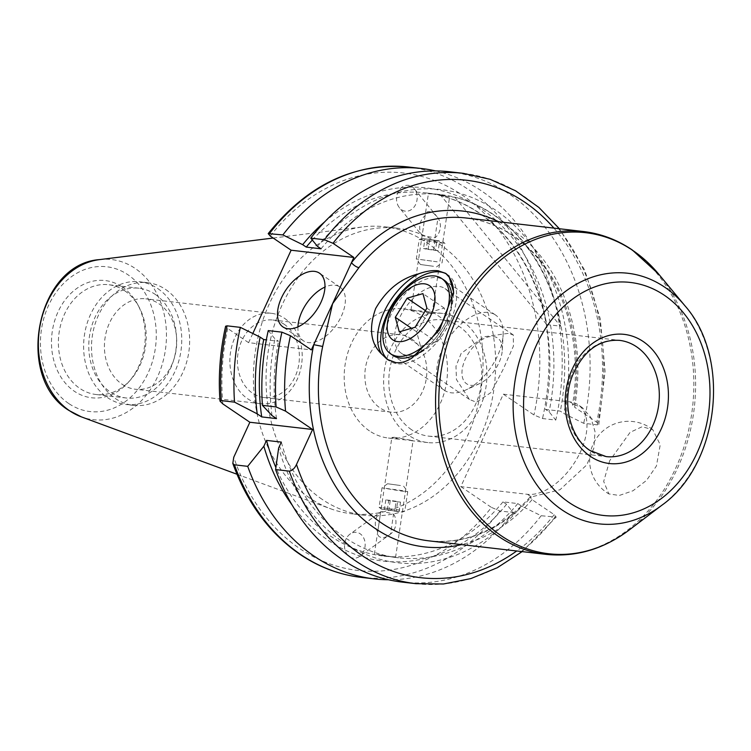<?xml version="1.0" encoding="UTF-8"?>
<svg xmlns="http://www.w3.org/2000/svg" width="751" height="751" viewBox="0 0 751 751"><rect width="100%" height="100%" fill="white"/><g stroke="black" fill="none" stroke-linecap="round" stroke-linejoin="round"><path stroke-width="0.56" stroke-dasharray="3.75 2.82" d="M397.964 511.375L381.386 509.122L397.964 511.375M399.692 510.098L379.086 507.282L399.692 510.098M402.611 490.656L382.006 487.84L400.565 490.938L407.718 491.698L402.611 490.656M400.424 485.512L387.544 483.747L400.424 485.512M388.83 510.042L399.091 511.788L388.83 510.042L390.276 500.401L397.645 501.527L396.199 511.168M399.091 511.788L400.536 502.147L397.645 501.527M400.536 502.147L396.059 501.64L394.613 511.271M396.059 501.64L388.699 500.504L387.253 510.145M390.276 500.401L385.807 499.894L388.699 500.504M385.807 499.894L384.362 509.535M493.848 314.031A45.501 25.694 -55.8 0 0 447.746 339.602A45.501 25.694 -55.8 0 0 444.385 390.285A45.501 25.694 -55.8 0 0 446.01 391.243A45.501 25.694 -55.8 0 0 465.845 389.966A45.501 25.694 -55.8 0 0 503.104 335.04A45.501 25.694 -55.8 0 0 495.472 314.979A45.501 25.694 -55.8 0 0 493.848 314.031M496.664 337.481A27.627 15.602 -55.8 0 0 468.126 353.862A27.627 15.602 -55.8 0 0 467.62 384.362A27.627 15.602 -55.8 0 0 479.654 383.583A27.627 15.602 -55.8 0 0 502.278 350.238A27.627 15.602 -55.8 0 0 496.664 337.481M426.915 308.163L448.225 322.62L444.254 308.079L428.445 312.651L425.413 310.595M444.254 308.079L422.944 293.622M448.225 322.62L436.387 341.724L415.078 327.267M436.387 341.724L420.579 346.295L399.269 331.839M428.445 312.651L416.608 331.754L420.579 346.295M416.608 331.754L411.51 328.3M284.254 324.319A38.996 30.875 96.6 0 0 272.876 320.029A38.996 30.875 96.6 0 0 239.194 347.76A38.996 30.875 96.6 0 0 252.561 393.224A38.996 30.875 96.6 0 0 263.939 397.514A38.996 30.875 96.6 0 0 297.621 369.783A38.996 30.875 96.6 0 0 284.254 324.319M411.689 339.011A38.996 30.875 96.6 0 0 400.311 334.721A38.996 30.875 96.6 0 0 366.629 362.451A38.996 30.875 96.6 0 0 379.997 407.915A38.996 30.875 96.6 0 0 391.374 412.205A38.996 30.875 96.6 0 0 425.057 384.484A38.996 30.875 96.6 0 0 411.689 339.011M429.891 313.383L410.966 310.032L425.742 311.487L432.172 313.214L429.891 313.383M369.426 430.886A64.999 51.453 -83.4 0 1 347.15 355.11A64.999 51.453 -83.4 0 1 403.287 308.896A64.999 51.453 -83.4 0 1 422.25 316.049A64.999 51.453 -83.4 0 1 444.526 391.825A64.999 51.453 -83.4 0 1 388.398 438.04A64.999 51.453 -83.4 0 1 369.426 430.886M408.882 435.439A64.999 51.453 -83.4 0 1 386.605 359.654A64.999 51.453 -83.4 0 1 442.743 313.439A64.999 51.453 -83.4 0 1 461.705 320.593A64.999 51.453 -83.4 0 1 483.982 396.368A64.999 51.453 -83.4 0 1 427.845 442.583A64.999 51.453 -83.4 0 1 408.882 435.439M498.702 221.752A168.994 133.781 -83.4 0 1 512.248 229.675A168.994 133.781 -83.4 0 1 574.59 407.202L572.422 404.864L573.858 404.489A162.498 128.637 96.6 0 0 513.553 235.87A162.498 128.637 96.6 0 0 466.136 217.997C482.64 219.93 498.101 225.769 512.539 235.514C558.866 265.685 584.672 337.528 572.422 404.864M529.99 497.134C500.175 529.83 466.484 544.409 428.905 540.851A162.498 128.637 96.6 0 0 531.332 496.937L529.99 497.134L532.074 499.65L554.182 514.651L556.219 517.092L541.161 515.74L521.363 505.996L517.786 503.574L502.992 501.865L506.568 504.287L513.262 512.52L499.988 510.99L491.454 507.423A200.038 158.348 -83.4 0 1 299.565 548.446A200.038 158.348 -83.4 0 1 233.768 457.237M513.262 512.52A206.534 163.502 -83.4 0 1 388.445 579.744M506.568 504.287A187.834 148.689 -83.4 0 1 328.3 540.41A187.834 148.689 -83.4 0 1 292.13 505.038M376.589 554.313L393.336 557.176L376.589 554.313M517.786 503.574A182.812 144.718 -83.4 0 1 398.471 557.786L393.336 557.176M398.471 557.786A182.812 144.718 -83.4 0 1 345.131 537.678A182.812 144.718 -83.4 0 1 281.334 442.104M502.992 501.865A182.812 144.718 -83.4 0 1 383.677 556.087A182.812 144.718 -83.4 0 1 330.337 535.97A182.812 144.718 -83.4 0 1 275.88 467.535M317.466 246.375A187.834 148.689 -83.4 0 1 495.735 210.252A187.834 148.689 -83.4 0 1 563.879 413.548L583.687 423.292L597.355 424.869L598.8 424.503L596.707 422.203L574.59 407.202M449.624 171.763A206.534 163.502 -83.4 0 1 509.891 194.481A206.534 163.502 -83.4 0 1 583.687 423.292M541.161 515.74A206.534 163.502 -83.4 0 1 402.311 582.119M309.525 497.894A144.464 114.359 -83.4 0 1 256.861 342.785A144.464 114.359 -83.4 0 1 363.005 226.877A144.464 114.359 -83.4 0 1 384.775 226.774A144.464 114.359 -83.4 0 1 426.915 242.667A144.464 114.359 -83.4 0 1 476.425 411.079A144.464 114.359 -83.4 0 1 351.675 513.787A144.464 114.359 -83.4 0 1 330.506 508.727A144.464 114.359 -83.4 0 1 309.525 497.894M322.151 499.359A144.464 114.359 -83.4 0 1 272.641 330.938A144.464 114.359 -83.4 0 1 397.392 228.229A144.464 114.359 -83.4 0 1 439.542 244.122A144.464 114.359 -83.4 0 1 489.051 412.534A144.464 114.359 -83.4 0 1 364.301 515.242A144.464 114.359 -83.4 0 1 322.151 499.359M157.776 288.572A61.751 48.881 -83.4 0 1 178.935 360.555A61.751 48.881 -83.4 0 1 125.605 404.46A61.751 48.881 -83.4 0 1 107.59 397.673A61.751 48.881 -83.4 0 1 86.431 325.681A61.751 48.881 -83.4 0 1 139.752 281.775A61.751 48.881 -83.4 0 1 157.776 288.572M165.661 289.482A61.751 48.881 -83.4 0 1 186.83 361.466A61.751 48.881 -83.4 0 1 133.5 405.371A61.751 48.881 -83.4 0 1 115.485 398.584A61.751 48.881 -83.4 0 1 94.316 326.591A61.751 48.881 -83.4 0 1 147.647 282.686A61.751 48.881 -83.4 0 1 165.661 289.482M124.75 290.806A55.245 43.736 -83.4 0 1 139.001 306.934A55.245 43.736 -83.4 0 1 130.599 379.79A55.245 43.736 -83.4 0 1 95.978 394.5A55.245 43.736 -83.4 0 1 79.85 388.427A55.245 43.736 -83.4 0 1 60.915 324.01A55.245 43.736 -83.4 0 1 108.632 284.732A55.245 43.736 -83.4 0 1 124.75 290.806M155.128 294.317A55.245 43.736 -83.4 0 1 174.063 358.725A55.245 43.736 -83.4 0 1 126.356 398.002A55.245 43.736 -83.4 0 1 110.237 391.928A55.245 43.736 -83.4 0 1 91.293 327.52A55.245 43.736 -83.4 0 1 139.01 288.234A55.245 43.736 -83.4 0 1 155.128 294.317M122.329 287.042A59 46.703 -83.4 0 1 137.555 304.258A59 46.703 -83.4 0 1 128.581 382.062A59 46.703 -83.4 0 1 74.387 391.28A59 46.703 -83.4 0 1 58.062 311.825A59 46.703 -83.4 0 1 122.329 287.042M122.084 384.221A45.501 36.02 96.6 0 0 135.358 389.234A45.501 36.02 96.6 0 0 174.654 356.885A45.501 36.02 96.6 0 0 159.062 303.836A45.501 36.02 96.6 0 0 145.788 298.832A45.501 36.02 96.6 0 0 106.492 331.182A45.501 36.02 96.6 0 0 122.084 384.221M284.526 318.302A45.501 36.02 -83.4 0 1 300.118 371.351A45.501 36.02 -83.4 0 1 260.822 403.7A45.501 36.02 -83.4 0 1 247.548 398.697A45.501 36.02 -83.4 0 1 231.956 345.648A45.501 36.02 -83.4 0 1 271.252 313.298A45.501 36.02 -83.4 0 1 284.526 318.302M393.552 514.116A13.002 10.289 -83.4 0 1 390.567 534.008C385.423 538.091 381.348 538.711 378.354 535.895L377.715 531.821L380.701 511.919C381.292 511.45 384.033 511.788 388.924 512.924L393.552 514.116L390.567 534.008L359.626 556.388A13.002 10.289 -83.4 0 1 349.553 556.716A13.002 10.289 -83.4 0 1 344.512 545.573A13.002 10.289 -83.4 0 1 350.041 534.083A13.002 10.289 -83.4 0 1 360.114 533.754A13.002 10.289 -83.4 0 1 365.164 544.897A13.002 10.289 -83.4 0 1 359.626 556.388M425.113 215.687L422.128 235.589A13.002 10.289 -83.4 0 1 425.113 215.687C425.911 211.115 428.812 210.355 433.825 213.406L437.964 217.874A13.002 10.289 -83.4 0 1 434.979 237.776L422.212 235.73L399.438 207.736A13.002 10.289 -83.4 0 1 398.762 190.745A13.002 10.289 -83.4 0 1 412.139 186.755A13.002 10.289 -83.4 0 1 414.289 188.736A13.002 10.289 -83.4 0 1 414.965 205.727A13.002 10.289 -83.4 0 1 401.578 209.726A13.002 10.289 -83.4 0 1 399.438 207.736M297.931 326.892A32.5 18.353 -55.8 0 0 303.404 340.804A32.5 18.353 -55.8 0 0 341.376 316.19A32.5 18.353 -55.8 0 0 339.893 287.023A32.5 18.353 -55.8 0 0 324.948 287.079M609.737 460.626L603.673 481.429L608.854 493.914L619.275 495.463L632.999 490.769L646.527 480.415L656.421 466.005L660.232 444.761L652.741 429.647L642.124 426.728L630.117 432.351L609.737 460.626M391.9 354.585A45.501 25.694 124.2 0 1 394.632 307.797A45.501 25.694 124.2 0 1 437.148 277.654A45.501 25.694 124.2 0 1 442.902 279.41M407.249 355.317A38.996 22.023 124.2 0 1 401.203 353.139A38.996 22.023 124.2 0 1 401.926 313.233A38.996 22.023 124.2 0 1 438.941 286.413A38.996 22.023 124.2 0 1 444.986 288.591A38.996 22.023 124.2 0 1 451.529 305.779A38.996 22.023 124.2 0 1 419.593 352.857A38.996 22.023 124.2 0 1 407.249 355.317M446.638 274.068A51.997 29.364 124.2 0 1 447.849 274.819A51.997 29.364 124.2 0 1 446.873 328.018A51.997 29.364 124.2 0 1 397.523 363.784A51.997 29.364 124.2 0 1 389.459 360.884A51.997 29.364 124.2 0 1 388.455 360.142M508.155 333.369L484.019 336.795L461.189 353.364L455.979 366.225L456.448 379.527L469.478 399.457L476.463 402.273L491.116 392.416L503.442 368.76L513.421 346.108L513.271 334.908L508.155 333.369M411.52 429.694A58.503 46.309 -83.4 0 1 391.478 361.494A58.503 46.309 -83.4 0 1 441.992 319.898A58.503 46.309 -83.4 0 1 459.068 326.338A58.503 46.309 -83.4 0 1 479.11 394.538A58.503 46.309 -83.4 0 1 428.596 436.124A58.503 46.309 -83.4 0 1 411.52 429.694M527.484 494.318L531.332 496.937L559.946 489.765L586.794 464.86L593.825 448.216L595.017 431.581L590.812 417.378L582.457 407.737L573.858 404.489L570 401.869L503.33 394.181L460.804 486.629L527.484 494.318A52.326 29.542 -55.8 0 0 577.134 458.326A52.326 29.542 -55.8 0 0 578.12 404.789A52.326 29.542 -55.8 0 0 570 401.869M434.979 237.776L437.964 217.874M430.689 193.486L447.436 196.34L437.392 194.237L425.564 192.866A182.812 144.718 -83.4 0 1 545.508 409.417L560.312 411.126L563.879 413.548M394.144 437.279L391.862 437.448L398.283 439.175L413.069 440.63L394.144 437.279M453.529 293.848A51.997 29.364 124.2 0 1 453.463 295.631A51.997 29.364 124.2 0 1 412.337 357.701M451.454 304.089A45.501 25.694 124.2 0 1 423.461 349.806M454.871 197.269L560.575 326.169A182.812 144.718 96.6 0 0 454.871 197.269L441.062 195.682L546.766 324.582A182.812 144.718 96.6 0 0 441.062 195.682M546.766 324.582L560.575 326.169M377.715 531.821A13.002 10.289 -83.4 0 1 380.701 511.919L350.041 534.083M503.33 394.181L533.97 414.974L542.513 418.542L555.787 420.072L549.084 411.839L545.508 409.417M460.804 486.629L491.454 507.423M252.815 333.5L248.6 342.663L311.336 349.9M268.248 330.59L274.941 338.823L278.518 341.245L266.333 339.837M248.6 342.663L227.722 328.497L225.619 326.206M272.003 415.556A187.834 148.689 -83.4 0 1 274.941 338.823M276.509 418.607A182.812 144.718 -83.4 0 1 278.518 341.245M521.363 505.996A187.834 148.689 -83.4 0 1 278.659 447.934M321.043 248.797A182.812 144.718 -83.4 0 1 440.358 194.575A182.812 144.718 -83.4 0 1 560.312 411.126M324.798 221.742A187.834 148.689 -83.4 0 1 492.618 217.424A187.834 148.689 -83.4 0 1 549.084 411.839M312.322 240.057A182.812 144.718 -83.4 0 1 425.564 192.866M435.589 170.909A206.534 163.502 -83.4 0 1 555.787 420.072M438.772 240.752L421.968 238.442L438.772 240.752M440.114 242.385L444.949 243.38L437.636 242.592L419.236 239.522L440.114 242.385M437.204 261.817L416.317 258.964L437.204 261.817M433.468 266.286L420.419 264.512L433.468 266.286M439.645 241.127L424.972 238.874L439.645 241.127L438.199 250.768L435.496 250.177L436.941 240.545M429.6 239.409L428.154 249.05L435.496 250.177M428.154 249.05L423.526 248.515L424.972 238.874M423.526 248.515L426.221 249.107L427.666 239.466M438.199 250.768L426.221 249.107M433.562 250.233L435.007 240.592M499.988 510.99A206.534 163.502 -83.4 0 1 361.137 577.369M554.829 517.317A206.534 163.502 -83.4 0 1 415.979 583.687M554.182 514.651A200.038 158.348 -83.4 0 1 516.707 550.981M99.498 259.621A80.601 63.807 -83.4 0 1 135.161 268.426A80.601 63.807 -83.4 0 1 160.479 369.605A80.601 63.807 -83.4 0 1 81.371 416.871M68.745 403.54A72.875 57.696 -83.4 0 1 48.58 305.394A72.875 57.696 -83.4 0 1 127.97 274.782A72.875 57.696 -83.4 0 1 148.135 372.928A72.875 57.696 -83.4 0 1 68.745 403.54M684.799 305.619A126.121 99.845 -83.4 0 1 661.772 505.301M583.32 231.505A162.498 128.637 -83.4 0 1 630.727 249.388A162.498 128.637 -83.4 0 1 686.423 438.828A162.498 128.637 -83.4 0 1 546.09 554.369M629.225 529.99A161.587 127.914 96.6 0 0 658.721 274.162M428.596 436.124L606.132 456.599A58.503 46.309 -83.4 0 1 589.066 450.168A58.503 46.309 -83.4 0 1 569.014 381.968A58.503 46.309 -83.4 0 1 619.537 340.372L441.992 319.898M222.812 403.897A200.038 158.348 -83.4 0 1 227.722 328.497M463.292 173.34A206.534 163.502 -83.4 0 1 597.355 424.869M553.928 228.116A200.038 158.348 -83.4 0 1 596.707 422.203M408.45 167.013A206.534 163.502 -83.4 0 1 542.513 418.542M270.247 236.049A200.038 158.348 -83.4 0 1 462.128 195.025A200.038 158.348 -83.4 0 1 533.97 414.974M532.074 499.65A168.994 133.781 -83.4 0 1 461.471 544.606M381.386 509.122L379.095 507.3M382.006 487.85L379.086 507.282M387.544 483.747L382.006 487.84M403.616 486.15L407.709 491.689M407.718 491.698L404.798 511.14L402.067 512.22M444.385 390.285L393.111 355.505M502.278 350.238L503.104 335.04M479.654 383.583L465.845 389.966M495.472 314.979L444.198 280.198M400.311 334.721L272.876 320.029M442.743 313.439L425.751 311.487M413.172 310.032L403.287 308.896M386.643 556.425L383.677 556.087M522.161 551.61L556.219 517.092M273.176 238.039L363.005 226.877M397.392 228.229L384.775 226.774M133.5 405.371L125.605 404.46M126.356 398.002L95.978 394.5M139.001 306.934L137.555 304.258M130.599 379.79L128.581 382.062M260.822 403.7L135.358 389.234M303.404 340.804L282.986 326.957M652.741 429.647A38.996 38.996 0 0 0 593.206 444.01A38.996 38.996 0 0 0 608.854 493.914M387.272 359.391L389.459 360.884M469.478 399.457L401.203 353.139M410.966 310.032L428.474 193.204M374.345 554.276L391.862 437.448M395.552 557.458L413.069 440.63M432.172 313.214L449.689 196.386M513.271 334.908L444.986 288.591M453.463 295.631L453.651 292.223M445.662 273.336L447.849 274.819M451.529 305.779L451.83 300.259M419.593 352.857L414.571 355.176M339.893 287.023L319.475 273.167M414.289 188.736L437.063 216.72M271.252 313.298L145.788 298.832M139.01 288.234L108.632 284.732M147.647 282.686L139.752 281.775M364.301 515.242L351.675 513.787M236.969 474.238L330.506 508.727M598.81 424.503L605.081 371.426L600.284 318.818L584.729 270.172L559.392 228.745M440.358 194.575L437.392 194.237M427.845 442.583L410.853 440.63M398.283 439.175L388.398 438.04M391.374 412.205L263.939 397.514M582.457 407.737L578.12 404.789M442.649 241.54L444.93 243.362M436.481 266.915L442.029 262.822L444.949 243.38M420.419 264.512L416.326 258.973L419.236 239.522L421.968 238.442"/><path stroke-width="1.13" d="M428.314 284.958A32.734 18.484 -55.8 0 0 394.51 304.362A32.734 18.484 -55.8 0 0 393.899 340.503A32.734 18.484 -55.8 0 0 427.713 321.09A32.734 18.484 -55.8 0 0 428.314 284.958M440.058 277.541A45.501 25.694 -55.8 0 0 393.956 303.113A45.501 25.694 -55.8 0 0 390.595 353.796A45.501 25.694 -55.8 0 0 392.229 354.754A45.501 25.694 -55.8 0 0 438.321 329.182A45.501 25.694 -55.8 0 0 441.691 278.49A45.501 25.694 -55.8 0 0 440.058 277.541M407.136 298.194L395.298 317.298L399.269 331.839L415.078 327.267L426.915 308.163L422.944 293.622L407.136 298.194L425.413 310.595M411.51 328.3L395.298 317.298M388.445 579.744A206.534 163.502 -83.4 0 1 374.402 578.899A206.534 163.502 -83.4 0 1 314.143 556.172A206.534 163.502 -83.4 0 1 247.708 466.343L234.434 464.813L232.801 463.405L233.768 457.237L249.858 422.25L222.812 403.897L219.977 401.081C218.203 375.932 220.081 350.97 225.619 326.206L227.074 325.84L240.348 327.37L260.146 337.115L263.723 339.536L266.333 339.837M275.608 469.563L289.276 471.14A206.534 163.502 -83.4 0 0 355.711 560.969A206.534 163.502 -83.4 0 0 415.979 583.687L402.311 582.119A206.534 163.502 -83.4 0 1 342.052 559.392A206.534 163.502 -83.4 0 1 275.608 469.563L278.659 447.934L281.334 442.104L266.539 440.405L263.864 446.235L247.708 466.343M281.503 297.781A32.5 18.353 -55.8 0 0 282.986 326.957A32.5 18.353 -55.8 0 0 320.959 302.334A32.5 18.353 -55.8 0 0 319.475 273.167A32.5 18.353 -55.8 0 0 281.503 297.781M324.948 287.079A32.5 18.353 -55.8 0 0 301.921 311.637A32.5 18.353 -55.8 0 0 297.931 326.892M423.461 349.806A45.501 25.694 124.2 0 1 414.571 355.176A45.501 25.694 124.2 0 1 400.17 358.049A45.501 25.694 124.2 0 1 391.9 354.585M381.78 354.172A51.997 29.364 124.2 0 1 383.986 312.106A51.997 29.364 124.2 0 1 418.758 273.786C400.79 278.311 386.427 289.886 375.65 308.52C368.572 328.431 370.618 343.648 381.78 354.172L387.272 359.4L395.815 362.63C401.241 363.193 406.751 361.55 412.337 357.701L439.654 329.755L453.651 292.223L449.314 277.307L445.662 273.336L438.077 270.754C432.576 270.135 426.136 271.149 418.758 273.786M388.455 360.142A51.997 29.364 124.2 0 1 390.98 306.737A51.997 29.364 124.2 0 1 439.786 271.909A51.997 29.364 124.2 0 1 446.638 274.068M583.32 231.505C600.828 233.58 617.134 239.719 632.239 249.933L658.721 274.162A161.587 127.914 96.6 0 0 632.858 250.477A161.587 127.914 96.6 0 0 456.843 318.358A161.587 127.914 96.6 0 0 501.546 535.97A161.587 127.914 96.6 0 0 629.225 529.99C603.41 549.272 575.698 557.392 546.09 554.369A162.498 128.637 -83.4 0 1 498.673 536.486A162.498 128.637 -83.4 0 1 442.987 347.046A162.498 128.637 -83.4 0 1 583.32 231.505L466.136 217.997A162.498 128.637 96.6 0 0 358.94 267.6L332.599 303.676L322.677 346.455L313.73 344.681L353.852 257.452L291.125 250.214L252.815 333.5M449.314 277.307A51.997 29.364 124.2 0 1 453.529 293.848M442.902 279.41A45.501 25.694 124.2 0 1 451.83 300.259A45.501 25.694 124.2 0 1 451.454 304.089M289.276 471.14C292.214 470.68 294.617 468.455 296.495 464.475L312.594 429.478L285.54 411.126L276.086 406.939L262.418 405.362L272.003 415.556L276.509 418.607L261.714 416.908L257.208 413.848L234.519 402.142L221.245 400.612L219.977 401.081M312.594 429.478L249.858 422.25M285.54 411.126A200.038 158.348 -83.4 0 1 290.459 335.735L311.336 349.9L313.73 344.681A168.994 133.781 -83.4 0 0 461.471 544.606M290.459 335.735L281.916 332.158L268.248 330.59A206.534 163.502 -83.4 0 0 262.418 405.362M291.125 250.214L270.247 236.049L268.21 233.617L282.864 234.922L302.672 244.666L306.248 247.088L321.043 248.797L317.466 246.375L310.773 238.142L324.432 239.719L332.975 243.286A200.038 158.348 -83.4 0 1 553.928 228.116M353.852 257.452L332.975 243.286M261.714 416.908A182.812 144.718 -83.4 0 1 263.723 339.536M257.208 413.848A187.834 148.689 -83.4 0 1 260.146 337.115M234.519 402.142A206.534 163.502 -83.4 0 1 240.348 327.37M310.773 238.142A206.534 163.502 -83.4 0 1 449.624 171.763L463.292 173.34A206.534 163.502 -83.4 0 0 324.432 239.719M275.88 467.535A182.812 144.718 -83.4 0 1 266.539 440.405M302.672 244.666A187.834 148.689 -83.4 0 1 324.798 221.742M306.248 247.088A182.812 144.718 -83.4 0 1 312.322 240.057M292.13 505.038A187.834 148.689 -83.4 0 1 263.864 446.235M282.864 234.922A206.534 163.502 -83.4 0 1 421.724 168.543A206.534 163.502 -83.4 0 1 435.589 170.909M358.94 267.6A6.496 2.469 38.7 0 1 351.459 262.672A168.994 133.781 -83.4 0 1 498.702 221.752M374.402 578.899L361.137 577.369A206.534 163.502 -83.4 0 1 300.869 554.642A206.534 163.502 -83.4 0 1 234.434 464.813M516.707 550.981A200.038 158.348 -83.4 0 1 362.301 555.684A200.038 158.348 -83.4 0 1 296.495 464.475M69.665 410.825A80.601 63.807 -83.4 0 1 40.282 324.291A80.601 63.807 -83.4 0 1 99.498 259.621C36.583 263.808 14.185 377.725 69.101 410.544L81.371 416.871A80.601 63.807 -83.4 0 1 69.665 410.825M569.127 502.55A117.287 92.852 96.6 0 0 696.89 453.285A117.287 92.852 96.6 0 0 664.438 295.331A117.287 92.852 96.6 0 0 536.674 344.596A117.287 92.852 96.6 0 0 569.127 502.55M664.616 287.126A126.121 99.845 -83.4 0 1 684.799 305.619C731.587 358.377 719.345 464.578 661.772 505.301A126.121 99.845 -83.4 0 1 562.114 509.967A126.121 99.845 -83.4 0 1 527.221 340.109A126.121 99.845 -83.4 0 1 664.616 287.126M619.537 340.372A58.503 46.309 -83.4 0 1 636.604 346.812A58.503 46.309 -83.4 0 1 656.656 415.012A58.503 46.309 -83.4 0 1 606.132 456.599L590.079 450.525C570.197 438.068 561.382 402.555 572.619 375.2C583.555 350.764 599.195 339.152 619.537 340.372M643.194 341.517A64.999 51.453 -83.4 0 1 661.171 429.056A64.999 51.453 -83.4 0 1 590.37 456.364A64.999 51.453 -83.4 0 1 572.384 368.825A64.999 51.453 -83.4 0 1 643.194 341.517M322.677 346.455A162.498 128.637 96.6 0 0 381.499 522.978A162.498 128.637 96.6 0 0 428.905 540.851L546.09 554.369M276.086 406.939A206.534 163.502 -83.4 0 1 281.916 332.158M221.245 400.612A206.534 163.502 -83.4 0 1 227.074 325.84M269.6 233.392A206.534 163.502 -83.4 0 1 408.45 167.013L421.724 168.543M393.111 355.505L390.595 353.796M444.198 280.198L441.691 278.49M361.137 577.369C339.245 574.778 318.818 567.089 299.865 554.285C269.402 533.182 247.041 502.888 232.801 463.405M415.979 583.687L443.494 583.987L470.868 578.589L497.34 567.69L522.161 551.61M99.498 259.621L273.176 238.039M684.799 305.619L658.721 274.162M661.772 505.301L629.225 529.99M81.371 416.871L236.969 474.238M559.392 228.745L538.88 207.436L515.59 190.801L490.159 179.32L463.292 173.34M268.21 233.617C307.459 184.671 354.209 162.479 408.45 167.013"/></g></svg>
